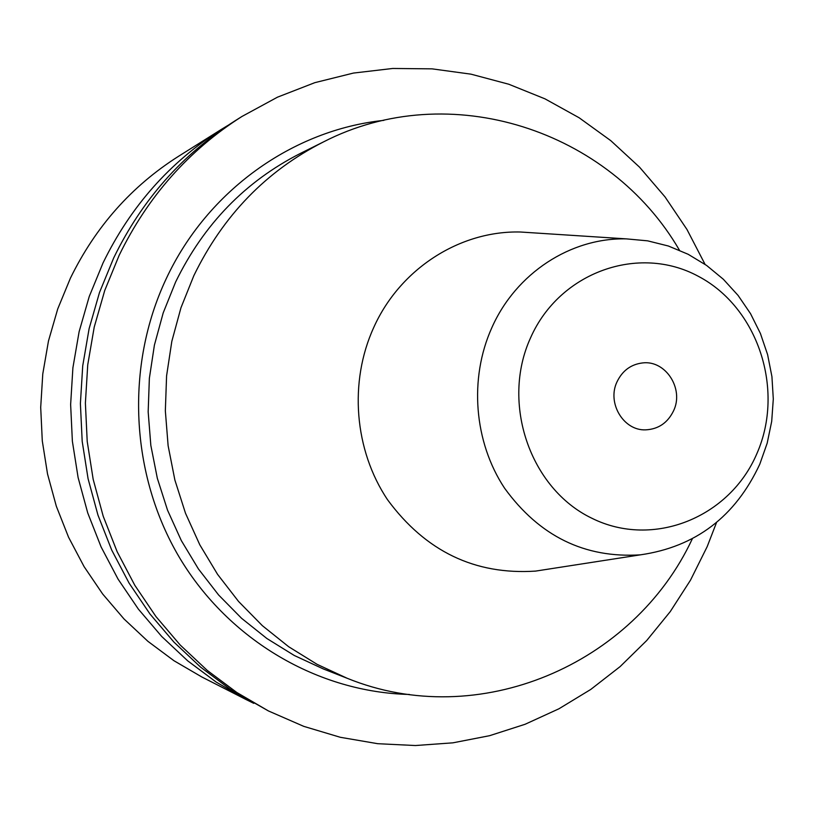 <?xml version="1.0" encoding="UTF-8"?>
<svg xmlns="http://www.w3.org/2000/svg" width="814" height="814" viewBox="0 0 814 814"><rect width="100%" height="100%" fill="white"/><g stroke="black" fill="none" stroke-linecap="round" stroke-linejoin="round"><path stroke-width="1.22" d="M221.082 129.568L178.642 156.227C131.644 186.06 95.564 226.719 70.401 278.195L57.733 308.923L48.474 340.974L42.776 373.931L40.7 407.387L42.287 440.883L47.527 473.982L56.329 506.247L68.58 537.271L84.096 566.646L102.666 594.006L124.043 618.996L147.914 641.33L173.962 660.724L201.841 676.983L246.489 699.755L216.117 682.03L187.708 660.846L161.671 636.436L138.349 609.086L118.071 579.13L101.109 546.947L87.729 512.932L78.103 477.553L72.375 441.249L70.635 404.517L72.894 367.826L79.121 331.685L89.225 296.55L103.052 262.902C130.545 206.512 169.892 162.078 221.082 129.568L228.001 125.356M253.754 703.347L246.489 699.755M241.951 116.473L234.9 120.899C182.346 154.263 141.941 199.929 113.706 257.906L99.491 292.521L89.113 328.653L82.723 365.842L80.393 403.581L82.194 441.371L88.075 478.713L97.965 515.12L111.722 550.101L129.141 583.2L149.98 614L173.931 642.114L200.682 667.205L229.833 688.97L268.437 710.948L236.843 692.511L207.295 670.451L180.199 645.024L155.922 616.513L134.798 585.276L117.145 551.709L103.205 516.229L93.172 479.314L87.21 441.432L85.389 403.103L87.739 364.825L94.221 327.106L104.741 290.466L119.139 255.362C147.772 196.571 188.706 150.275 241.951 116.473L277.462 97.181L314.835 82.662L353.449 73.067L392.735 68.468L432.092 68.854L470.94 74.155L508.74 84.218L544.963 98.84L579.12 117.755L610.785 140.659L639.55 167.175L665.038 196.917L686.965 229.467L705.056 264.357M716.554 522.466L707.163 546.682L690.486 580.179L670.268 611.589L646.723 640.516L620.126 666.595L590.75 689.448L558.943 708.78L525.091 724.277L489.59 735.693L452.879 742.836L415.445 745.532L377.767 743.701L340.354 737.301L303.744 726.353L268.437 710.948M383.882 120.36C293.05 129.802 207.316 190.588 166.239 278.693C125.051 366.046 130.22 474.664 179.528 557.671C229.1 640.577 318.62 692.429 409.462 694.454M323.28 142.012L300.305 153.459C245.309 181.451 203.744 224.298 175.62 282L163.207 312.871L154.406 345.116L149.369 378.286L148.168 411.874L150.834 445.39L157.336 478.327L167.552 510.215L181.319 540.577L198.433 568.966L218.62 594.993L241.565 618.294L266.921 638.542L294.292 655.484L323.27 668.915L347.171 678.276L317.094 664.336L288.685 646.733L262.373 625.681L238.553 601.454L217.582 574.379L199.806 544.82L185.49 513.227L174.878 480.026L168.122 445.726L165.344 410.836L166.585 375.865L171.825 341.331L180.962 307.763L193.854 275.641C223.077 215.588 266.209 171.052 323.28 142.012C449.613 76.943 609.991 130.291 679.446 250.213M692.307 538.837C633.791 664.458 478.795 731.847 347.171 678.276M535.459 232.987L520.441 232.01C460.042 230.484 400.162 268.63 373.789 327.37C348.789 382.01 354.263 450.101 387.586 499.796C425.559 551.312 474.877 575.081 535.551 571.102L550.417 568.803M626.414 238.878L647.649 240.842L668.375 246.011L688.156 254.283L706.613 265.445L723.361 279.273L738.105 295.451L750.539 313.665L760.439 333.537L767.612 354.66L771.926 376.628L773.3 399.002L771.703 421.347L767.175 443.213L759.788 464.184C735.347 516.646 695.583 546.855 640.486 554.833C584.717 558.414 539.417 536.202 504.578 488.197C473.982 441.921 468.925 378.591 491.819 327.747C515.964 273.087 570.879 237.515 626.414 238.878L520.441 232.01M530.606 337.729C559.645 271.937 638.858 244.058 698.198 276.231C757.976 307.458 784.94 389.57 757.03 453.286C730.005 517.439 653.215 548.799 591.839 518.233C530.046 488.634 500.661 403.052 530.606 337.729M673.616 410.714C684.167 388.838 665.71 360.103 642.734 362.912C631.013 364.296 622.445 370.604 617.012 381.837C606.776 402.961 623.575 430.932 645.716 429.853C658.455 429.171 667.755 422.792 673.616 410.714M640.486 554.833L535.551 571.102"/></g></svg>
